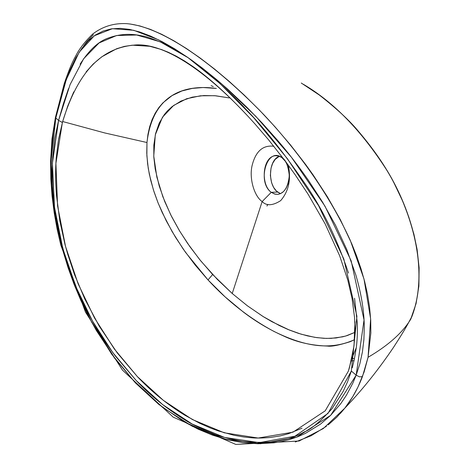 <?xml version="1.0" encoding="UTF-8"?>
<svg xmlns="http://www.w3.org/2000/svg" width="470" height="470" viewBox="0 0 470 470"><rect width="100%" height="100%" fill="white"/><g stroke="black" fill="none" stroke-linecap="round" stroke-linejoin="round"><path stroke-width="0.7" d="M349.398 367.846L353.939 346.331L354.985 328.53L354.55 317.52L352.118 298.773L347.8 280.12L339.663 255.792L325.152 223.908L308.056 194.157L295.16 174.746L285.707 161.639L268.634 139.872L254.834 123.792C204.215 67.169 161.169 42.265 134.402 45.073C107.665 47.394 80.388 63.456 62.663 121.53L62.387 122.488L58.591 120.396L70.106 84.559L83.666 58.738L99.07 42.952L116.607 35.526L136.658 34.997L160.147 41.801L188.035 57.663L219.907 83.478L253.712 117.706L287.34 158.637L318.613 205.731L343.811 258.958L356.912 316.322L351.343 371.041L328.013 413.4L294.949 436.213L259.276 442.628L224.56 437.435L192.201 424.058L162.708 404.652L136.235 380.559L112.847 352.653L92.643 321.292L75.835 286.612L62.827 248.583L54.491 207.194L52.411 163.255L58.591 120.402L62.387 122.5L55.907 163.36L57.581 205.895L65.512 246.38L78.12 283.798L94.54 318.026L114.357 349.016L137.358 376.599L163.401 400.399L192.406 419.551L224.178 432.782L258.171 438.04L292.975 432.171L325.216 410.821L348.346 371.177L349.398 367.846L348.346 371.177M348.346 371.165L351.678 358.945L356.278 347.688L351.678 358.945L348.346 371.165M302.034 428.182L288.533 433.698L280.202 435.89L270.232 437.47C262.242 438.134 255.909 438.228 251.221 437.752L243.859 436.994L233.843 435.238L218.45 430.966L210.266 427.947L199.562 423.212L184.939 415.292C167.432 404.57 151.587 391.692 137.405 376.658L117.189 352.817L99.276 326.221L84.77 298.949L74.472 274.439L67.739 254.241L64.942 244.218L59.831 220.906L56.494 195.35C55.425 181.561 55.343 169.13 56.236 158.055L58.427 139.913L62.663 121.53L104.698 132.934L146.969 142.522C153.243 89.94 189.68 84.823 216.376 88.436L203.093 87.532L192.289 88.401L181.908 90.969L172.026 95.61L162.908 102.854L158.819 107.624L155.2 113.182L152.127 119.527L149.672 126.688L147.95 134.373L146.969 142.522L104.698 132.934L62.663 121.53L67.745 106.02L73.772 91.82M86.116 71.892L93.207 64.02L101.743 56.835L116.66 48.733L124.35 46.401L132.37 45.196L149.742 46.277L161.316 49.479L168.301 52.258L176.144 56.095L184.469 60.912L192.976 66.552C201.019 72.174 209.855 79.324 219.49 88.008C227.68 95.34 237.115 104.698 247.79 116.078M254.811 123.769L255.128 124.127M354.915 321.633L354.051 345.462M146.969 142.522L146.763 153.191L147.609 163.86L149.325 174.217L153.414 189.892L158.214 203.269L166.257 220.865L175.457 237.197L185.527 252.349L208.01 279.926L225.089 296.87L243.337 312.033C255.715 321.509 269.034 329.452 283.293 335.868C296.4 342.113 311.134 345.515 327.502 346.061C331.186 346.743 338.753 345.286 350.197 341.696L354.597 339.628C326.339 352.559 298.485 343.353 274.098 331.503C249.688 318.46 227.656 301.27 208.01 279.926L195.121 264.992L183.147 248.971L172.143 231.639L162.244 212.61L157.879 202.435L154.001 191.725L150.717 180.333L148.25 168.331L146.869 155.641L146.969 142.522M212.646 274.509L208.01 279.926L212.646 274.509L232.227 293.503L247.561 305.929L263.652 316.88L272.012 321.75L289.391 330.046L298.38 333.324L307.498 335.886L316.757 337.63L326.38 338.418L336.073 337.977L345.609 336.062L354.95 332.325L347.348 335.527L342.689 336.826L331.133 338.371L323.93 338.324L314.688 337.319L301.158 334.194L287.998 329.476L279.421 325.593L262.9 316.416L247.202 305.659L232.227 293.503L262.148 201.559L232.227 293.503L217.416 279.486L200.907 261.079L189.968 246.768L179.84 231.369L170.716 214.796L162.843 196.73L156.851 177.125L153.761 156.134L155.294 134.855L162.497 117.177L173.689 105.398L186.625 98.747L200.414 95.804L214.708 95.698L229.254 97.925L215.759 95.786L203.792 95.545L192.142 97.167L180.985 101.056L172.138 106.573L167.308 111.026L164.306 114.604L159.207 123.122L155.605 133.509L153.837 145.107L153.819 157.139L155.206 168.977L159.207 185.956L164.811 201.742L171.591 216.541L179.252 230.4L187.577 243.348L199.609 259.487L212.646 274.509M288.292 165.14C291.241 179.44 288.697 191.267 280.666 200.631C272.7 205.743 266.525 206.054 262.148 201.559C254.223 196.196 249.006 178.312 252.114 165.499C255.668 151.311 262.906 144.895 273.828 146.264C262.906 144.895 255.668 151.311 252.114 165.499C249.006 178.312 254.223 196.196 262.148 201.559C266.525 206.054 272.7 205.743 280.666 200.631C288.697 191.267 291.241 179.44 288.292 165.14M280.901 155.288L281.83 157.579L285.313 161.263L287 164.306L288.392 168.278L289.209 173.089L289.168 178.406L288.122 183.658L286.148 188.2L283.528 191.554L280.637 193.558L277.811 194.345L275.261 194.204L271.278 192.324L262.148 201.559L271.278 192.324C256.591 182.084 267.195 146.317 281.83 157.579L280.901 155.288M351.343 371.041L356.16 375.172L352.87 383.038L346.519 395.064L340.703 403.73L330.551 415.445L320.487 424.134L305.418 433.387L297.68 436.783L289.855 439.45L281.947 441.442L273.987 442.799L258.106 443.751L242.561 442.617L227.368 439.691L212.54 435.149L198.17 429.18L184.451 422.001L158.854 404.453L135.507 382.997L114.551 358.087L96.379 330.557L88.295 315.84L80.852 300.442L74.06 284.297L68.032 267.595L62.804 250.363L56.523 223.274L53.539 204.567L51.659 185.462L51.165 175.709L51.424 151.352L53.322 132.058L55.807 118.017L58.591 120.402L54.814 138.327L52.728 157.209C51.976 172.919 52.147 185.709 53.233 195.579C54.491 215.295 59.608 239.218 68.579 267.336C76.258 289.649 85.787 310.224 97.161 329.071C100.709 335.333 106.802 344.351 115.45 356.137L136.23 380.553C150.523 395.711 166.738 408.824 184.88 419.904C189.381 423.035 198.616 427.547 212.593 433.434C217.874 435.931 227.786 438.563 242.326 441.324C268.088 444.162 288.756 441.019 304.325 431.901C310.547 429.745 319.764 422.025 331.99 408.753L343.053 391.61L347.589 381.722L351.343 371.041L356.166 375.172L330.657 415.339L296.693 437.165L260.468 443.745L225.312 439.162L192.265 426.267L162.385 407.214L135.495 382.985L111.748 354.257L91.632 322.144L74.936 286.512L62.075 247.684L53.692 205.725L51.048 161.557L55.807 118.017L60.072 100.028L64.831 83.866L69.854 70.3L75.811 57.839L81.95 48.175L88.483 40.626L95.528 34.939L103.136 31.044L111.308 28.864L120.126 28.335L129.597 29.393L139.725 31.989L150.576 36.084L162.209 41.695L174.681 48.839L187.935 57.528L201.877 67.727L216.376 79.383L227.533 89.047L246.556 106.948L262.078 122.94L277.735 140.507C287.74 152.116 297.933 165.328 308.302 180.145L322.567 202.124L335.533 225.283L346.784 249.541L355.837 274.974C361.348 293.809 364.162 311.146 364.285 326.973L363.897 339.622L362.429 351.907L359.838 363.809L356.166 375.172L359.503 376.84L356.166 375.172L364.038 319.935L351.161 260.827L324.917 206.048L291.506 157.35L255.815 116.331L220.859 83.196L188.024 57.593L158.784 39.926L133.744 30.292L112.377 28.711L94.329 35.755L79.148 52.241L66.217 79.794L55.807 118.017L58.591 120.402L63.374 103.723L68.55 88.548M352.283 367.781L354.233 359.785L356.231 348.041C357.194 341.191 357.558 333.013 357.318 323.507L354.574 298.256M348.511 273.07C336.567 237.603 321.551 207.047 303.45 181.402C282.717 151.387 263.3 127.076 245.199 108.47C241.721 104.311 231.91 94.734 215.771 79.741C203.768 69.307 194.521 61.946 188.035 57.663L176.409 50.167L163.384 43.246C151.481 38.34 144.413 35.908 142.163 35.961C130.46 33.206 118.928 33.993 107.554 38.317C98.089 41.736 88.942 50.361 80.106 64.184M280.49 193.622L277.611 192.06L271.278 192.324L274.65 194.051L277.917 194.333C284.309 193.317 288.11 187.072 289.309 175.61C288.169 165.511 285.678 159.495 281.83 157.579L278.898 156.081L275.632 155.711C262.554 156.299 260.239 184.534 271.278 192.324L277.611 192.06C267.677 185.074 268.129 160.117 279.374 156.246L275.267 159.301L272.706 163.249L271.026 168.166L270.373 175.516L271.601 182.754L273.663 187.477L276.519 191.131L280.49 193.622M328.183 424.898L336.802 417.207L344.839 408.142C351.936 399.183 357.805 388.684 362.446 376.64L359.503 376.84L362.446 376.64L368.063 357.288L370.636 318.854L363.997 279.016L350.291 240.364C327.707 191.131 295.119 147.956 263.705 114.551C208.081 57.258 158.443 26.179 126.43 23.629C113.846 23.03 102.63 26.479 92.772 33.975C86.075 40.467 80.94 46.777 77.368 52.904L73.872 59.396C71.957 63.344 69.454 68.285 64.267 83.56L55.448 117.306L55.807 118.017M129.973 23.976L139.813 25.926L150.341 29.357L161.621 34.269L173.706 40.678L186.608 48.627L200.214 58.069L214.443 68.99L229.119 81.304L244.159 95.016L259.487 110.168L275.009 126.818L290.56 145.036L305.776 164.665L313.185 175.016L327.384 196.76L340.362 219.666L351.695 243.619L356.624 256.009L360.984 268.687L364.649 281.524L367.54 294.408L369.585 307.321L370.713 320.24L370.853 332.936L368.063 357.288C386.787 346.32 400.352 334.652 408.759 322.291L410.627 319.465L408.759 322.291C400.352 334.652 386.787 346.32 368.063 357.288L364.121 371.958L357.917 387.139L352.7 396.768L344.845 408.136L340.415 413.394M326.38 426.296L311.116 435.749L295.336 441.982M351.02 360.948L354.045 360.654L351.02 360.948M83.625 45.943L86.762 41.718L93.365 34.686M55.419 117.435L51.994 138.932L50.601 161.163L50.836 179.035L52.07 196.037L54.197 212.757L57.123 229.107L60.789 245.046L85.469 312.086L122.482 370.131L173.213 417.16L235.793 444.42L299.096 441.007L323.254 428.587L344.839 408.142C362.129 390.088 378.385 369.778 393.619 347.213C400.881 335.991 405.927 327.684 408.759 322.291L412.043 316.169C429.797 268.922 410.874 209.602 387.362 170.968C362.053 131.265 334.035 102.36 303.303 84.248C333.559 102.037 361.318 130.572 386.581 169.852C409.928 207.775 429.956 267.859 412.043 316.169L410.627 319.465L416.079 303.591L418.887 286.101L419.128 267.824L417.113 249.458L413.923 234.219L408.794 217.023L402.696 201.219L394.107 183.2C385.788 166.85 374.055 149.736 358.91 131.853C350.085 121.037 336.896 108.77 319.347 95.052L301.27 83.025M267.818 204.397L266.96 206.042M353.757 358.534L351.748 358.733M213.227 86.586L211.13 85.663M276.742 155.693L275.632 155.711"/></g></svg>
